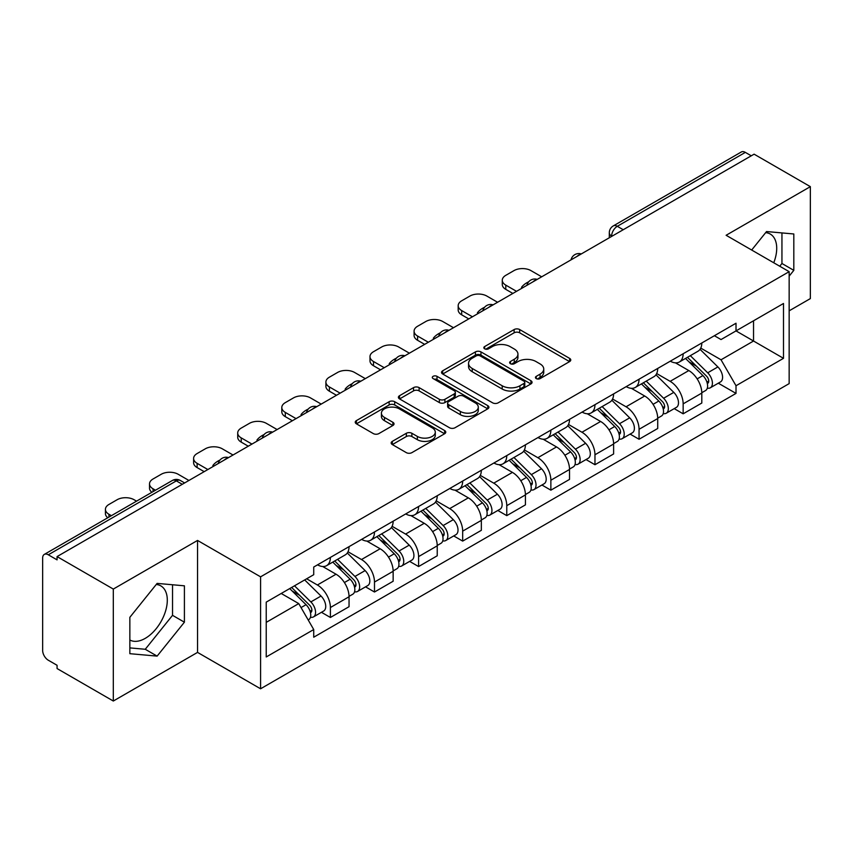 <?xml version="1.0" encoding="UTF-8"?>
<svg xmlns="http://www.w3.org/2000/svg" width="853" height="853" viewBox="0 0 853 853"><rect width="100%" height="100%" fill="white"/><g stroke="black" fill="none" stroke-linecap="round" stroke-linejoin="round"><path stroke-width="1.28" d="M536.249 378.604A2.751 1.589 0 0 0 540.13 378.604L569.612 361.587A3.924 2.26 0 0 0 570.764 359.977A3.924 2.26 0 0 0 569.612 358.377L519.669 329.546A3.924 2.26 0 0 0 514.124 329.546L484.643 346.563A2.751 1.589 0 0 0 483.843 347.683A2.751 1.589 0 0 0 484.643 348.813A2.751 1.589 0 0 0 488.534 348.813L492.341 346.606A12.56 7.25 0 0 1 510.105 346.606L514.263 349.005A12.56 7.25 0 0 1 517.942 354.134A12.56 7.25 0 0 1 514.263 359.262L510.446 361.459A2.751 1.589 0 0 0 509.646 362.589A2.751 1.589 0 0 0 510.446 363.709A2.751 1.589 0 0 0 514.338 363.709L518.144 361.501A12.56 7.25 0 0 1 535.908 361.501L540.066 363.911A12.56 7.25 0 0 1 543.745 369.029A12.56 7.25 0 0 1 540.066 374.158L536.249 376.365A2.751 1.589 0 0 0 535.449 377.484A2.751 1.589 0 0 0 536.249 378.604L536.249 376.365M765.653 232.645A31.177 17.998 -60 0 1 770.259 234.053A31.177 17.998 -60 0 1 773.756 262.777M156.238 584.486A31.177 17.998 -60 0 1 160.844 585.894A31.177 17.998 -60 0 1 165.621 610.887A31.177 17.998 -60 0 1 145.255 638.353A31.177 17.998 -60 0 1 129.848 640.006M392.327 441.353A3.924 2.26 0 0 0 391.175 442.952A3.924 2.26 0 0 0 392.327 444.562L406.337 452.644A3.924 2.26 0 0 0 411.882 452.644L444.626 433.75A3.924 2.26 0 0 0 445.778 432.14A3.924 2.26 0 0 0 444.626 430.541L394.683 401.71A3.924 2.26 0 0 0 389.139 401.71L356.394 420.614A3.924 2.26 0 0 0 355.243 422.214A3.924 2.26 0 0 0 356.394 423.813L373.315 433.591A3.924 2.26 0 0 0 378.871 433.591L392.881 425.498A3.924 2.26 0 0 0 394.033 423.898A3.924 2.26 0 0 0 392.881 422.288L384.49 417.448A10.492 6.056 0 0 1 381.408 413.161A10.492 6.056 0 0 1 387.891 407.563A10.492 6.056 0 0 1 399.332 408.875L432.204 427.854A10.492 6.056 0 0 1 435.286 432.14A10.492 6.056 0 0 1 428.803 437.738A10.492 6.056 0 0 1 417.362 436.427L411.882 433.271A3.924 2.26 0 0 0 406.337 433.271L392.327 441.353L392.327 444.562M260.581 576.831L197.544 540.439L113.31 589.071L57.066 556.593L754.105 154.169L810.35 186.647L726.116 235.279L789.153 271.67L260.581 576.831L260.581 688.787L789.153 383.615L789.153 271.67M492.618 402.829A3.924 2.26 0 0 0 498.173 402.829L530.907 383.925A3.924 2.26 0 0 0 532.059 382.325A3.924 2.26 0 0 0 530.907 380.726L480.964 351.894A3.924 2.26 0 0 0 475.42 351.894L442.686 370.799A3.924 2.26 0 0 0 441.534 372.398A3.924 2.26 0 0 0 442.686 373.998L492.618 402.829M434.209 379.201A2.751 1.589 0 0 1 436.992 379.585L436.992 376.322L487.767 405.633A3.924 2.26 0 0 1 488.918 407.233A3.924 2.26 0 0 1 487.767 408.843L455.033 427.737A3.924 2.26 0 0 1 449.478 427.737L399.535 398.905L399.535 395.707A3.924 2.26 0 0 0 398.394 397.306A3.924 2.26 0 0 0 399.535 398.905M399.535 395.707L413.545 387.614A3.924 2.26 0 0 1 419.1 387.614L439.348 399.311A3.924 2.26 0 0 0 444.903 399.311L454.191 393.937A3.924 2.26 0 0 0 455.342 392.337A3.924 2.26 0 0 0 454.191 390.738L433.111 378.561A2.751 1.589 0 0 1 432.3 377.442A2.751 1.589 0 0 1 433.996 375.981A2.751 1.589 0 0 1 436.992 376.322M113.31 589.071L113.31 701.027L57.066 668.549L57.066 665.287L48.301 660.222A7.997 4.617 -120 0 1 42.65 650.434L42.65 558.065A7.997 4.617 -120 0 1 44.303 554.407L172.349 480.484A7.997 4.617 60 0 1 176.347 480.879L48.301 554.802A7.997 4.617 -120 0 0 44.303 554.407M789.153 310.833L810.35 298.593L810.35 186.647M113.31 701.027L197.544 652.396L260.581 688.787M57.066 556.593L57.066 559.867L48.301 554.802M623.234 229.724L617.295 226.301A7.997 4.617 60 0 0 613.296 225.906L741.342 151.973A7.997 4.617 60 0 1 745.341 152.378L617.295 226.301A7.997 4.617 120 0 0 611.644 236.089L611.644 236.42M751.269 155.8L745.341 152.378M683.157 353.75A18.393 10.62 60 0 1 679.351 362.003L697.999 351.233A18.393 10.62 -120 0 0 701.806 342.981M656.682 373.55L670.149 381.334A18.393 10.62 60 0 1 683.157 403.853L701.806 393.084A18.393 10.62 -120 0 0 688.808 370.565L675.459 362.856M701.806 393.084L701.806 403.032L683.157 413.812L674.211 408.64M679.351 362.003A18.393 10.62 60 0 1 670.298 361.171M683.157 403.853L683.157 413.812M639.057 379.212A18.393 10.62 60 0 1 635.25 387.465L653.91 376.695A18.393 10.62 -120 0 0 657.716 368.443M630.111 434.102L639.057 439.263L657.716 428.494L657.716 418.535A18.393 10.62 -120 0 0 644.708 396.016L631.359 388.307M635.25 387.465A18.393 10.62 60 0 1 626.198 386.633M612.582 399.012L626.059 406.785A18.393 10.62 60 0 1 639.057 429.304L639.057 439.263M594.967 404.663A18.393 10.62 60 0 1 591.161 412.916L609.81 402.147A18.393 10.62 -120 0 0 613.616 393.894M586.022 459.554L594.967 464.725L613.616 453.956L613.616 443.997A18.393 10.62 -120 0 0 600.619 421.478L587.269 413.769M591.161 412.916A18.393 10.62 60 0 1 582.109 412.095M568.493 424.463L581.959 432.247A18.393 10.62 60 0 1 594.967 454.766L594.967 464.725M550.867 430.125A18.393 10.62 60 0 1 547.061 438.378L565.72 427.609A18.393 10.62 -120 0 0 569.527 419.356M541.922 485.016L550.867 490.176L569.527 479.407L569.527 469.459A18.393 10.62 -120 0 0 556.519 446.929L543.169 439.22M547.061 438.378A18.393 10.62 60 0 1 538.008 437.546M524.392 449.926L537.87 457.709A18.393 10.62 60 0 1 550.867 480.228L550.867 490.176M506.778 455.587A18.393 10.62 60 0 1 502.971 463.84L521.62 453.071A18.393 10.62 -120 0 0 525.427 444.808M497.832 510.478L506.778 515.639L525.427 504.869L525.427 494.911A18.393 10.62 -120 0 0 512.429 472.391L499.08 464.682M502.971 463.84A18.393 10.62 60 0 1 493.919 463.008M480.303 475.388L493.77 483.161A18.393 10.62 60 0 1 506.778 505.68L506.778 515.639M462.678 481.039A18.393 10.62 60 0 1 458.871 489.291L477.531 478.522A18.393 10.62 -120 0 0 481.337 470.27M453.732 535.929L462.678 541.101L481.337 530.321L481.337 520.373A18.393 10.62 -120 0 0 468.329 497.853L454.98 490.144M458.871 489.291A18.393 10.62 60 0 1 449.819 488.46M436.203 500.839L449.68 508.623A18.393 10.62 60 0 1 462.678 531.142L462.678 541.101M418.588 506.501A18.393 10.62 60 0 1 414.782 514.754L433.431 503.984A18.393 10.62 -120 0 0 437.237 495.732M409.643 561.391L418.588 566.552L437.237 555.783L437.237 545.824A18.393 10.62 -120 0 0 424.24 523.305L410.89 515.596M414.782 514.754A18.393 10.62 60 0 1 405.729 513.922M392.113 526.301L405.58 534.074A18.393 10.62 60 0 1 418.588 556.604L418.588 566.552M374.488 531.952A18.393 10.62 60 0 1 370.682 540.216L389.341 529.436A18.393 10.62 -120 0 0 393.148 521.183M365.542 586.843L374.488 592.014L393.148 581.245L393.148 571.286A18.393 10.62 -120 0 0 380.139 548.767L366.79 541.058M370.682 540.216A18.393 10.62 60 0 1 361.629 539.384M348.013 551.752L361.491 559.536A18.393 10.62 60 0 1 374.488 582.055L374.488 592.014M330.399 557.414A18.393 10.62 60 0 1 326.592 565.667L345.241 554.898A18.393 10.62 -120 0 0 349.048 546.645M321.453 612.305L330.399 617.465L349.048 606.696L349.048 596.748A18.393 10.62 -120 0 0 336.05 574.218L322.701 566.509M326.592 565.667A18.393 10.62 60 0 1 317.54 564.835M306.654 578.792L317.391 584.998A18.393 10.62 60 0 1 330.399 607.517L330.399 617.465M714.387 335.719L721.03 339.558L783.502 303.487L753.54 320.792L753.54 341.019L721.03 359.785L700.771 348.099M266.232 622.359L298.742 603.593L313.723 629.546L266.232 656.959L266.232 602.133L313.723 574.709L313.723 567.042L736.011 323.234L736.011 330.9L783.502 358.324L736.011 385.737L721.03 359.785M783.502 303.487L783.502 358.324M313.723 629.546L313.723 637.212L736.011 393.404L736.011 385.737M789.153 276.148L793.812 270.348L793.812 233.978L766.538 231.547L751.674 250.036M197.544 540.439L197.544 652.396M129.848 653.686L157.123 656.117L184.408 622.189L184.408 585.819L157.123 583.388L129.848 617.316L129.848 653.686M298.742 603.593L281.213 593.475M718.301 383.189L736.011 393.404M779.738 266.232L781.945 263.492L781.945 232.922M781.945 263.492L793.812 270.348M129.848 647.896L145.255 649.272L172.53 615.333L172.53 584.763M145.255 649.272L157.123 656.117M172.53 615.333L184.408 622.189M537.347 378.988L540.066 377.421A12.56 7.25 0 0 0 543.745 372.292L543.745 369.029M517.942 354.134L517.942 357.396A12.56 7.25 0 0 1 514.263 362.525L511.544 364.092M569.559 361.619L519.669 332.809A3.924 2.26 0 0 0 514.124 332.809L485.741 349.197M530.854 383.957L480.964 355.157A3.924 2.26 0 0 0 475.42 355.157L442.739 374.03M523.977 383.445A2.751 1.589 0 0 0 524.776 382.325A2.751 1.589 0 0 0 523.977 381.206L480.132 355.893A2.751 1.589 0 0 0 476.251 355.893L472.231 358.217A12.56 7.25 0 0 0 468.553 363.346A12.56 7.25 0 0 0 472.231 368.475L502.193 385.769A12.56 7.25 0 0 0 519.946 385.769L523.977 383.445L523.977 386.708A2.751 1.589 0 0 0 524.776 385.588L524.776 382.325M468.553 363.346L468.553 366.609A12.56 7.25 0 0 0 472.231 371.737L472.231 368.475M523.977 386.708L519.946 389.032A12.56 7.25 0 0 1 502.193 389.032L472.231 371.737M399.588 398.937L413.545 390.877L413.545 387.614M455.342 392.337L455.342 395.6A3.924 2.26 0 0 1 454.191 397.199L444.903 402.573A3.924 2.26 0 0 1 439.348 402.573L419.1 390.877A3.924 2.26 0 0 0 413.545 390.877M436.992 379.585L487.713 408.864M460.364 411.445A10.492 6.056 0 0 0 471.805 412.756A10.492 6.056 0 0 0 478.288 407.158A10.492 6.056 0 0 0 475.217 402.872L463.627 396.187A3.924 2.26 0 0 0 458.082 396.187L448.785 401.55A3.924 2.26 0 0 0 447.633 403.149A3.924 2.26 0 0 0 448.785 404.748L460.364 411.445L460.364 414.707A10.492 6.056 0 0 0 471.805 416.019A10.492 6.056 0 0 0 478.288 410.421L478.288 407.158M447.633 403.149L447.633 406.412A3.924 2.26 0 0 0 448.785 408.022L448.785 404.748M460.364 414.707L448.785 408.022M435.286 432.14L435.286 435.403A10.492 6.056 0 0 1 428.803 441.012A10.492 6.056 0 0 1 417.362 439.69L411.882 436.533A3.924 2.26 0 0 0 406.337 436.533L392.38 444.584M381.408 413.161L381.408 416.424A10.492 6.056 0 0 0 384.49 420.71L384.49 417.448M392.828 425.53L384.49 420.71M444.573 433.772L394.683 404.972A3.924 2.26 0 0 0 389.139 404.972L356.447 423.845M685.524 358.441L702.893 375.576A9.991 5.768 60 0 1 705.538 390.557L701.806 392.711M522.462 287.909L521.503 287.344A24.982 14.426 -0 0 1 528.689 281.799M688.989 361.853L696.357 366.108M541.687 276.809L530.939 270.604A11.995 6.92 -0 0 0 513.986 270.604L505.786 275.338A11.995 6.92 -0 0 0 502.278 280.232A11.995 6.92 -0 0 0 505.786 285.126L516.523 291.331M687.454 357.322L706.476 376.088A4.798 2.772 60 0 1 707.745 383.285A4.798 2.772 60 0 1 707.308 383.455M690.333 355.658L707.702 372.804A9.991 5.768 60 0 1 710.336 387.784A9.991 5.768 60 0 1 707.318 388.104M700.057 349.335L717.874 366.929A9.991 5.768 60 0 1 720.518 381.909L710.336 387.784M512.856 293.453L505.786 289.37A11.995 6.92 180 0 1 502.278 284.476L502.278 280.232M641.435 383.893L658.804 401.027A9.991 5.768 60 0 1 661.438 416.019L657.706 418.173M478.362 313.36L477.403 312.806A24.982 14.426 -0 0 1 484.6 307.261M644.9 387.315L652.257 391.559M497.587 302.261L486.85 296.066A11.995 6.92 -0 0 0 469.886 296.066L461.686 300.8A11.995 6.92 -0 0 0 458.178 305.694A11.995 6.92 -0 0 0 461.686 310.588L472.434 316.794M643.354 382.784L662.376 401.55A4.798 2.772 60 0 1 663.645 408.736A4.798 2.772 60 0 1 663.207 408.918M646.233 381.12L663.613 398.255A9.991 5.768 60 0 1 666.246 413.236A9.991 5.768 60 0 1 663.229 413.566M655.957 374.798L673.785 392.38A9.991 5.768 60 0 1 676.418 407.361L666.246 413.236M468.755 318.905L461.686 314.832A11.995 6.92 180 0 1 458.178 309.938L458.178 305.694M597.335 409.355L614.704 426.489A9.991 5.768 60 0 1 617.348 441.47L613.616 443.624M434.273 338.822L433.313 338.268A24.982 14.426 -0 0 1 440.5 332.713M600.8 412.767L608.168 417.021M453.497 327.723L442.75 321.517A11.995 6.92 -0 0 0 425.796 321.517L417.597 326.251A11.995 6.92 -0 0 0 414.089 331.145A11.995 6.92 -0 0 0 417.597 336.05L428.334 342.245M599.264 408.235L618.286 427.001A4.798 2.772 60 0 1 619.555 434.198A4.798 2.772 60 0 1 619.118 434.369M602.143 406.582L619.513 423.717A9.991 5.768 60 0 1 622.146 438.698A9.991 5.768 60 0 1 619.129 439.018M611.868 400.26L629.685 417.842A9.991 5.768 60 0 1 632.329 432.823L622.146 438.698M424.666 344.367L417.597 340.294A11.995 6.92 180 0 1 414.089 335.389L414.089 331.145M553.245 434.806L570.614 451.951A9.991 5.768 60 0 1 573.248 466.932L569.516 469.086M390.173 364.274L389.213 363.719A24.982 14.426 -0 0 1 396.41 358.175M556.71 438.229L564.068 442.483M409.397 353.185L398.66 346.979A11.995 6.92 -0 0 0 381.696 346.979L373.497 351.713A11.995 6.92 -0 0 0 369.989 356.607A11.995 6.92 -0 0 0 373.497 361.501L384.245 367.707M555.164 433.697L574.186 452.463A4.798 2.772 60 0 1 575.455 459.66A4.798 2.772 60 0 1 575.018 459.831M558.043 432.034L575.423 449.168A9.991 5.768 60 0 1 578.057 464.16A9.991 5.768 60 0 1 575.039 464.48M567.767 425.711L585.595 443.293A9.991 5.768 60 0 1 588.229 458.285L578.057 464.16M380.566 369.829L373.497 365.745A11.995 6.92 180 0 1 369.989 360.851L369.989 356.607M509.145 460.268L526.514 477.403A9.991 5.768 60 0 1 529.159 492.384L525.427 494.537M346.083 389.736L345.124 389.181A24.982 14.426 -0 0 1 352.31 383.626M512.61 463.691L519.978 467.934M365.308 378.636L354.56 372.441A11.995 6.92 -0 0 0 337.607 372.441L329.407 377.165A11.995 6.92 -0 0 0 325.899 382.069A11.995 6.92 -0 0 0 329.407 386.963L340.144 393.158M511.075 459.159L530.097 477.925A4.798 2.772 60 0 1 531.366 485.112A4.798 2.772 60 0 1 530.929 485.282M513.954 457.496L531.323 474.631A9.991 5.768 60 0 1 533.957 489.611A9.991 5.768 60 0 1 530.939 489.931M523.678 451.173L541.495 468.755A9.991 5.768 60 0 1 544.139 483.736L533.957 489.611M336.477 395.28L329.407 391.207A11.995 6.92 180 0 1 325.899 386.313L325.899 382.069M465.056 485.73L482.425 502.865A9.991 5.768 60 0 1 485.058 517.846L481.327 519.999M301.983 415.198L301.024 414.633A24.982 14.426 -0 0 1 308.221 409.088M468.521 489.142L475.878 493.397M321.208 404.098L310.471 397.893A11.995 6.92 -0 0 0 293.507 397.893L285.307 402.627A11.995 6.92 -0 0 0 281.799 407.521A11.995 6.92 -0 0 0 285.307 412.415L296.055 418.62M466.975 484.611L485.997 503.377A4.798 2.772 60 0 1 487.266 510.574A4.798 2.772 60 0 1 486.828 510.744M469.854 482.947L487.234 500.093A9.991 5.768 60 0 1 489.867 515.073A9.991 5.768 60 0 1 486.85 515.393M479.578 476.624L497.406 494.218A9.991 5.768 60 0 1 500.039 509.198L489.867 515.073M292.376 420.742L285.307 416.659A11.995 6.92 180 0 1 281.799 411.764L281.799 407.521M420.955 511.182L438.325 528.316A9.991 5.768 60 0 1 440.969 543.308L437.237 545.462M257.894 440.649L256.934 440.095A24.982 14.426 -0 0 1 264.121 434.55M424.421 514.604L431.789 518.848M277.118 429.549L266.371 423.355A11.995 6.92 -0 0 0 249.417 423.355L241.218 428.089A11.995 6.92 -0 0 0 237.71 432.983A11.995 6.92 -0 0 0 241.218 437.877L251.955 444.082M422.885 510.073L441.907 528.839A4.798 2.772 60 0 1 443.176 536.025A4.798 2.772 60 0 1 442.739 536.206M425.764 508.409L443.133 525.544A9.991 5.768 60 0 1 445.767 540.525A9.991 5.768 60 0 1 442.75 540.855M435.488 502.086L453.306 519.669A9.991 5.768 60 0 1 455.95 534.65L445.767 540.525M248.287 446.204L241.218 442.121A11.995 6.92 180 0 1 237.71 437.226L237.71 432.983M376.866 536.644L394.235 553.778A9.991 5.768 60 0 1 396.869 568.759L393.148 570.913M213.794 466.111L212.834 465.557A24.982 14.426 -0 0 1 220.031 460.002M380.331 540.056L387.688 544.31M233.018 455.012L222.281 448.806A11.995 6.92 -0 0 0 205.317 448.806L197.118 453.54A11.995 6.92 -0 0 0 193.61 458.434A11.995 6.92 -0 0 0 197.118 463.339L207.865 469.534M378.785 535.524L397.807 554.301A4.798 2.772 60 0 1 399.076 561.487A4.798 2.772 60 0 1 398.639 561.658M381.664 533.871L399.044 551.006A9.991 5.768 60 0 1 401.678 565.987A9.991 5.768 60 0 1 398.66 566.307M391.388 527.549L409.216 545.131A9.991 5.768 60 0 1 411.85 560.112L401.678 565.987M204.187 471.656L197.118 467.583A11.995 6.92 180 0 1 193.61 462.678L193.61 458.434M332.766 562.095L350.135 579.24A9.991 5.768 60 0 1 352.779 594.221L349.048 596.375M336.231 565.518L343.599 569.772M188.929 480.474L178.181 474.268A11.995 6.92 -0 0 0 161.228 474.268L153.028 479.002A11.995 6.92 -0 0 0 149.52 483.896A11.995 6.92 -0 0 0 153.028 488.79L155.491 490.219M334.696 560.986L353.718 579.752A4.798 2.772 60 0 1 354.987 586.949A4.798 2.772 60 0 1 354.549 587.12M337.575 559.323L354.944 576.457A9.991 5.768 60 0 1 357.578 591.449A9.991 5.768 60 0 1 354.56 591.769M347.299 553L365.116 570.582A9.991 5.768 60 0 1 367.76 585.574L357.578 591.449M151.898 492.288A11.995 6.92 180 0 1 149.52 488.14L149.52 483.896M289.711 588.581L306.046 604.692A9.991 5.768 60 0 1 308.679 619.673L308.189 619.96M292.142 590.98L299.499 595.223M136.555 501.148L134.092 499.73A11.995 6.92 -0 0 0 117.128 499.73L108.928 504.464A11.995 6.92 -0 0 0 105.42 509.358A11.995 6.92 -0 0 0 108.928 514.252L111.391 515.67M291.63 587.461L309.628 605.214A4.798 2.772 60 0 1 310.887 612.401A4.798 2.772 60 0 1 310.449 612.571M294.509 585.798L310.855 601.919A9.991 5.768 60 0 1 313.488 616.9A9.991 5.768 60 0 1 310.471 617.22M304.692 579.923L321.027 596.044A9.991 5.768 60 0 1 323.66 611.025L313.488 616.9M107.809 517.739A11.995 6.92 180 0 1 105.42 513.602L105.42 509.358M611.921 236.249L611.644 236.089A7.997 4.617 0 0 1 609.298 232.826L609.298 237.763M374.488 582.055L393.148 571.286M418.588 556.604L437.237 545.824M462.678 531.142L481.337 520.373M506.778 505.68L525.427 494.911M550.867 480.228L569.527 469.459M594.967 454.766L613.616 443.997M639.057 429.304L657.716 418.535M330.399 607.517L349.048 596.748M317.391 584.998L336.05 574.218M361.491 559.536L380.139 548.767M405.58 534.074L424.24 523.305M449.68 508.623L468.329 497.853M493.77 483.161L512.429 472.391M537.87 457.709L556.519 446.929M581.959 432.247L600.619 421.478M626.059 406.785L644.708 396.016M670.149 381.334L688.808 370.565M580.616 254.322A7.997 4.617 120 0 0 577.086 256.369M536.526 279.784A7.997 4.617 120 0 0 532.997 281.821M492.426 305.246A7.997 4.617 120 0 0 488.897 307.283M448.337 330.697A7.997 4.617 120 0 0 444.808 332.734M404.237 356.159A7.997 4.617 120 0 0 400.707 358.196M360.147 381.622A7.997 4.617 120 0 0 356.618 383.658M316.047 407.073A7.997 4.617 120 0 0 312.518 409.109M271.958 432.535A7.997 4.617 120 0 0 268.428 434.572M227.858 457.986A7.997 4.617 120 0 0 224.328 460.023M182.286 484.301L176.347 480.879A7.997 4.617 120 0 1 180.346 480.484A7.997 7.997 0 0 0 172.349 480.484M540.066 377.421L540.066 374.158M510.446 363.709L510.446 361.459M514.263 362.525L514.263 359.262M484.643 348.813L484.643 346.563M514.124 332.809L514.124 329.546M519.669 332.809L519.669 329.546M569.612 361.587L569.612 358.377M442.686 373.998L442.686 370.799M475.42 355.157L475.42 351.894M480.964 355.157L480.964 351.894M530.907 383.925L530.907 380.726M502.193 389.032L502.193 385.769M519.946 389.032L519.946 385.769M419.1 390.877L419.1 387.614M439.348 402.573L439.348 399.311M444.903 402.573L444.903 399.311M454.191 397.199L454.191 393.937M487.767 408.843L487.767 405.633M406.337 436.533L406.337 433.271M411.882 436.533L411.882 433.271M417.362 439.69L417.362 436.427M392.881 425.498L392.881 422.288M356.394 423.813L356.394 420.614M389.139 404.972L389.139 401.71M394.683 404.972L394.683 401.71M444.626 433.75L444.626 430.541M702.893 375.576L697.157 378.892M708.736 381.088L706.934 382.123M717.874 366.929L707.702 372.804M505.786 289.37L505.786 285.126M658.804 401.027L653.067 404.343M664.636 406.54L662.834 407.585M673.785 392.38L663.613 398.255M461.686 314.832L461.686 310.588M614.704 426.489L608.967 429.805M620.547 432.002L618.745 433.047M629.685 417.842L619.513 423.717M417.597 340.294L417.597 336.05M570.614 451.951L564.878 455.257M576.447 457.464L574.645 458.498M585.595 443.293L575.423 449.168M373.497 365.745L373.497 361.501M526.514 477.403L520.778 480.719M532.357 482.915L530.555 483.96M541.495 468.755L531.323 474.631M329.407 391.207L329.407 386.963M482.425 502.865L476.688 506.181M488.257 508.377L486.455 509.412M497.406 494.218L487.234 500.093M285.307 416.659L285.307 412.415M438.325 528.316L432.588 531.632M444.168 533.829L442.366 534.874M453.306 519.669L443.133 525.544M241.218 442.121L241.218 437.877M394.235 553.778L388.499 557.094M400.068 559.291L398.266 560.336M409.216 545.131L399.044 551.006M197.118 467.583L197.118 463.339M350.135 579.24L344.399 582.546M355.978 584.753L354.176 585.787M365.116 570.582L354.944 576.457M153.028 491.637L153.028 488.79M306.046 604.692L301.045 607.581M311.878 610.204L310.076 611.249M321.027 596.044L310.855 601.919M108.928 517.099L108.928 514.252M581.298 253.938A7.997 7.997 0 0 0 571.041 259.856M537.198 279.389A7.997 7.997 0 0 0 526.941 285.318M493.109 304.852A7.997 7.997 0 0 0 482.851 310.769M449.009 330.314A7.997 7.997 0 0 0 438.751 336.231M404.919 355.765A7.997 7.997 0 0 0 394.662 361.693M360.819 381.227A7.997 7.997 0 0 0 350.562 387.145M316.73 406.678A7.997 7.997 0 0 0 306.472 412.607M272.629 432.14A7.997 7.997 0 0 0 262.372 438.058M228.54 457.603A7.997 7.997 0 0 0 218.283 463.52M184.621 482.947L180.346 480.484M613.296 225.906A7.997 7.997 0 0 0 609.298 232.826"/></g></svg>
